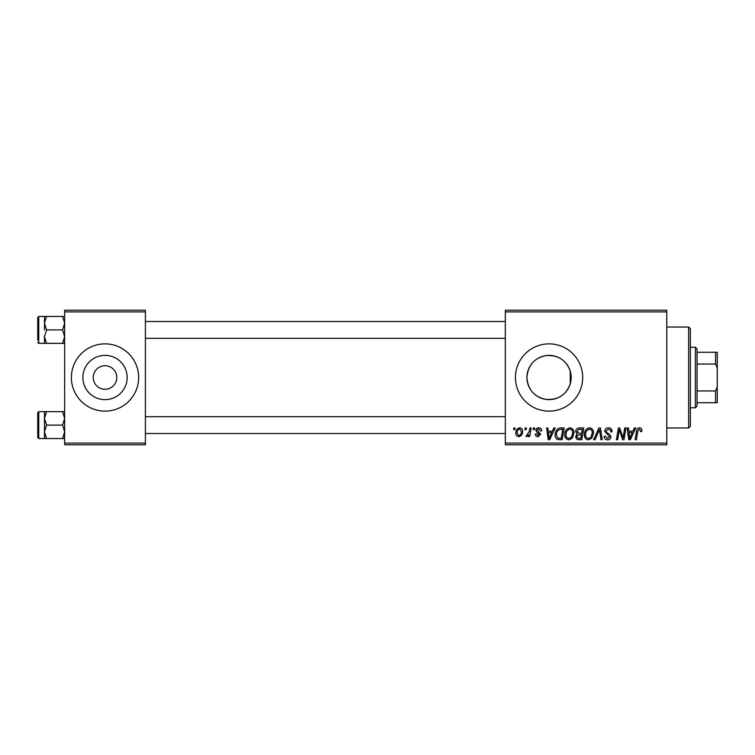 <?xml version="1.0" encoding="UTF-8"?>
<svg xmlns="http://www.w3.org/2000/svg" width="755" height="755" viewBox="0 0 755 755"><rect width="100%" height="100%" fill="white"/><g stroke="black" fill="none" stroke-linecap="round" stroke-linejoin="round"><path stroke-width="1.13" d="M93.252 377.5A11.778 11.778 0 0 0 105.03 389.278A11.778 11.778 0 0 0 116.799 377.5A11.778 11.778 0 0 0 105.03 365.722A11.778 11.778 0 0 0 93.252 377.5M82.89 377.5A22.131 22.131 0 0 0 105.03 399.631A22.131 22.131 0 0 0 127.161 377.5A22.131 22.131 0 0 0 105.03 355.369A22.131 22.131 0 0 0 82.89 377.5M71.385 377.5A33.635 33.635 0 0 0 105.03 411.135A33.635 33.635 0 0 0 138.665 377.5A33.635 33.635 0 0 0 105.03 343.865A33.635 33.635 0 0 0 71.385 377.5M570.251 383.889C566.174 394.978 558.03 400.141 545.818 399.395C534.191 396.894 527.896 389.599 526.924 377.5C527.915 365.382 534.2 358.087 545.78 355.605C558.002 354.831 566.156 360.003 570.251 371.111L571.195 377.5L570.251 383.889L570.251 371.111M571.195 377.5A22.131 22.131 0 0 1 549.055 399.631A22.131 22.131 0 0 1 526.924 377.5A22.131 22.131 0 0 1 549.055 355.369A22.131 22.131 0 0 1 571.195 377.5M515.42 377.5A33.635 33.635 0 0 0 549.055 411.135A33.635 33.635 0 0 0 582.7 377.5A33.635 33.635 0 0 0 549.055 343.865A33.635 33.635 0 0 0 515.42 377.5M666.788 444.78L505.331 444.78L505.331 443.091L666.788 443.091L666.788 444.78M666.788 311.909L505.331 311.909L505.331 310.22L666.788 310.22L666.788 443.091M533.464 427.962L534.682 427.962L534.427 429.642L533.181 429.642L533.464 427.962M525.206 427.962L526.424 427.962L526.169 429.642L524.923 429.642L525.206 427.962M569.94 427.802C572.649 428.302 573.998 430.001 573.979 432.898L572.365 438.108L568.874 439.882C566.08 439.372 564.721 437.626 564.806 434.644C564.787 430.907 566.495 428.623 569.94 427.802M553.859 427.962L555.18 427.962L549.716 439.731L548.215 439.731L546.601 427.962L547.837 427.962L548.224 431.171L552.405 431.171L553.859 427.962M579.047 427.962L583.766 427.962L581.775 439.731L577.131 439.533L575.508 436.871L577.131 433.993L575.659 431.624C575.81 429.453 576.933 428.227 579.047 427.962M598.857 427.962L600.414 427.962L602.216 439.731L600.98 439.731L599.442 429.642L595.025 439.731L593.713 439.731L598.857 427.962M641.873 430.407L641.759 431.473L640.533 431.624L640.646 430.605L639.381 429.18L637.777 431.398L636.361 439.731L635.125 439.731L636.578 431.105C636.729 429.189 637.682 428.085 639.457 427.802C641.061 427.906 641.863 428.774 641.873 430.407M624.734 427.962L625.971 427.962L623.951 439.731L622.667 439.731L619.298 429.737L617.656 439.731L616.42 439.731L618.411 427.962L619.695 427.962L623.092 437.928L624.734 427.962M505.331 311.909L505.331 443.091M634.436 427.962L635.757 427.962L630.293 439.731L628.792 439.731L627.178 427.962L628.415 427.962L628.811 431.171L632.992 431.171L634.436 427.962M608.407 427.802C610.88 427.934 612.088 429.265 612.05 431.794L610.833 431.935L610.521 430.199L608.322 429.18L605.935 431.152L606.256 432.181L609.445 434.182L610.833 436.758C610.672 438.778 609.578 439.816 607.539 439.882C605.406 439.75 604.255 438.617 604.094 436.475L605.321 436.097L607.577 438.504L609.606 436.834L604.717 431.265C604.934 429.057 606.161 427.906 608.407 427.802M589.513 427.802C592.222 428.302 593.572 430.001 593.553 432.898L591.939 438.108L588.447 439.882C585.653 439.372 584.294 437.626 584.379 434.644C584.351 430.907 586.069 428.623 589.513 427.802M541.722 430.709L540.495 431.02L538.74 428.878L537.126 430.19L540.646 434.238L538.079 436.673C536.371 436.635 535.437 435.767 535.295 434.078L536.522 433.917L538.136 435.607L539.429 434.427L536.522 431.841L535.908 430.284C536.135 428.651 537.098 427.821 538.796 427.802C540.665 427.877 541.637 428.84 541.722 430.709M560.71 427.962L564.193 427.962L562.201 439.731L557.766 439.58C555.888 438.664 555.029 437.107 555.17 434.908C555.104 431.907 556.312 429.68 558.823 428.236L560.71 427.962M519.695 427.802C521.63 428.066 522.602 429.199 522.602 431.218C522.724 434.2 521.431 436.022 518.732 436.673C516.779 436.362 515.825 435.173 515.873 433.096C515.807 430.227 517.071 428.462 519.695 427.802M529.916 427.962L531.161 427.962L529.717 436.522L528.472 436.522L528.783 434.748L526.801 436.673L525.971 436.362L529.302 431.379L529.916 427.962M513.891 427.962L515.108 427.962L514.853 429.642L513.608 429.642L513.891 427.962M145.394 444.78L64.656 444.78L64.656 443.091L145.394 443.091L145.394 444.78M145.394 311.909L64.656 311.909L64.656 310.22L145.394 310.22L145.394 443.091M64.656 311.909L64.656 443.091M630.689 436.041L632.322 432.549L628.981 432.549L629.717 438.447L630.689 436.041M590.976 437.202L592.326 432.841C592.345 430.765 591.373 429.548 589.419 429.18C586.805 429.973 585.531 431.832 585.597 434.776C585.55 436.881 586.512 438.127 588.485 438.504L590.976 437.202M580.774 438.353L581.388 434.682L577.405 435.173L576.735 436.815L578.67 438.353L580.774 438.353M581.624 433.313L582.294 429.331L578.792 429.397L576.886 431.652L579.028 433.313L581.624 433.313M550.112 436.041L551.735 432.549L548.404 432.549L549.13 438.447L550.112 436.041M561.201 438.353L562.72 429.331L561.154 429.331C557.907 429.633 556.322 431.52 556.397 434.984L557.879 438.155L561.201 438.353M571.403 437.202L572.752 432.841C572.771 430.765 571.799 429.548 569.846 429.18C567.231 429.973 565.957 431.832 566.033 434.776C565.986 436.881 566.939 438.127 568.911 438.504L571.403 437.202M518.789 435.607C520.629 434.927 521.497 433.512 521.384 431.35L519.685 428.878C517.892 429.586 517.024 430.992 517.099 433.096L518.789 435.607M688.654 327.038L690.344 328.727L690.344 426.273L688.654 427.962L688.654 327.038L666.788 327.038M44.479 323.168L44.479 329.897L44.479 323.168L46.555 316.439L44.479 316.439L44.479 323.168L46.555 329.897L62.58 329.897L64.656 336.626L62.58 343.365L46.555 343.365L44.479 336.626L46.555 329.897M37.75 339.995L37.75 317.459L38.76 316.449L38.76 343.355L44.479 343.355M64.656 316.439L62.58 316.439L64.656 323.168L62.58 329.897M62.58 316.439L46.555 316.439M62.58 343.365L64.656 343.365M44.479 336.626L44.479 343.365L46.555 343.365M64.656 411.635L62.58 411.635L64.656 418.374L62.58 425.103L64.656 431.832L62.58 438.561L46.555 438.561L44.479 431.832L44.479 418.374L46.555 411.635L44.479 411.635L44.479 431.832L46.555 425.103L44.479 418.374M37.75 437.541L37.75 412.655L38.76 411.645L38.76 438.551L37.75 437.541M62.58 411.635L46.555 411.635M62.58 425.103L46.555 425.103M62.58 438.561L64.656 438.561M44.479 431.832L44.479 438.561L46.555 438.561M695.383 407.775L695.383 347.225L697.063 348.904L697.063 406.096L695.383 407.775L690.344 407.775M695.383 347.225L690.344 347.225M717.25 402.726L715.57 402.726L715.57 390.958L717.25 386.862L717.25 402.726M697.063 402.726L715.57 402.726M697.063 352.274L717.25 352.274L717.25 386.862M697.063 390.958L715.57 390.958M717.25 368.138L715.57 364.042L715.57 352.274M697.063 364.042L715.57 364.042M688.654 427.962L666.788 427.962M38.76 316.449L44.479 316.449M38.76 343.355L37.75 342.345M505.331 321.488L145.394 321.488M505.331 338.315L145.394 338.315M145.394 433.512L505.331 433.512M145.394 416.684L505.331 416.684M38.76 438.551L44.479 438.551M38.76 411.645L44.479 411.645"/></g></svg>
